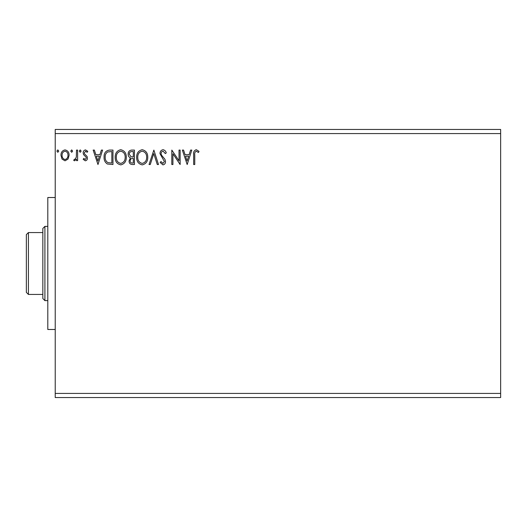 <?xml version="1.0" encoding="UTF-8"?>
<svg xmlns="http://www.w3.org/2000/svg" width="527" height="527" viewBox="0 0 527 527"><rect width="100%" height="100%" fill="white"/><g stroke="black" fill="none" stroke-linecap="round" stroke-linejoin="round"><path stroke-width="0.79" d="M187.171 164.516L182.362 150.083L183.567 150.083L185.056 154.707L189.107 154.707L190.59 150.083L191.802 150.083L187.171 164.516M163.014 149.708C164.694 150.05 165.781 151.104 166.262 152.863L165.359 153.594L163.1 151.19C161.776 151.433 161.104 152.244 161.078 153.64L161.44 155.057L164.951 159.319L165.518 161.519C165.537 163.39 164.681 164.51 162.942 164.885L160.155 162.441L161.018 161.552L162.955 163.403L164.411 161.578L159.971 153.614C159.991 151.453 161.005 150.149 163.014 149.708M147.751 157.237C147.837 161.354 146.005 163.904 142.27 164.885C138.449 163.996 136.579 161.466 136.651 157.303C136.579 153.179 138.423 150.65 142.185 149.708C145.946 150.617 147.804 153.126 147.751 157.237M126.289 157.237C126.368 161.354 124.543 163.904 120.802 164.885C116.981 163.996 115.11 161.466 115.182 157.303C115.11 153.179 116.954 150.65 120.716 149.708C124.484 150.617 126.335 153.126 126.289 157.237M97.969 164.516L93.16 150.083L94.366 150.083L95.848 154.707L99.906 154.707L101.388 150.083L102.6 150.083L97.969 164.516M81.132 151.097L80.203 152.303L79.281 151.097L80.203 149.899L81.132 151.097M72.614 151.097L71.692 152.303L70.763 151.097L71.692 149.899L72.614 151.097M58.734 151.097L57.812 152.303L56.883 151.097L57.812 149.899L58.734 151.097M55.223 133.581L55.223 129.458L500.65 129.458L500.65 133.581L55.223 133.581L55.223 397.542L500.65 397.542L500.65 393.419L55.223 393.419M500.65 133.581L500.65 393.419M68.023 159.068L65.025 160.814L62.034 159.075L60.961 155.327C60.928 152.336 62.285 150.524 65.025 149.899C67.772 150.518 69.129 152.329 69.103 155.327L68.023 159.068M77.614 150.083L77.614 160.63L76.501 160.63L76.501 159.075L74.57 160.814L73.727 160.452L74.254 159.332L74.755 159.516L76.329 157.244L76.501 150.083L77.614 150.083M85.308 160.814L83.167 159.312L83.819 158.41L85.236 159.516L86.309 158.1L86.046 157.145L83.529 154.576L83.167 152.942C83.154 151.249 83.938 150.228 85.506 149.899L87.792 151.321L87.159 152.303L85.631 151.19L84.274 152.889L84.537 153.897L87.067 156.42L87.423 158.047C87.449 159.595 86.744 160.518 85.308 160.814M109.609 150.083L112.962 150.083L112.962 164.516L107.337 163.996C104.998 162.369 103.911 160.076 104.076 157.118C103.911 152.949 105.756 150.603 109.609 150.083M134.431 150.083L134.431 164.516L132.389 164.516C130.189 164.404 129.082 163.212 129.062 160.939L130.413 157.869C128.884 157.132 128.12 155.906 128.14 154.18C128.153 151.796 129.286 150.426 131.546 150.083L134.431 150.083M153.864 150.083L158.489 164.516L157.277 164.516L153.765 153.568L150.261 164.516L149.049 164.516L153.864 150.083M179.028 150.083L180.142 150.083L180.142 164.516L172.922 153.752L172.922 164.516L171.815 164.516L171.815 150.083L179.028 160.821L179.028 150.083M194.759 154.912L194.759 164.516L193.653 164.516L193.653 154.767C193.205 152.145 194.088 150.458 196.288 149.708L199.015 151.374L198.455 152.487L196.301 151.19C194.937 151.901 194.423 153.146 194.759 154.912M62.067 155.32C62.021 157.553 63.009 158.956 65.032 159.516C67.054 158.956 68.036 157.56 67.99 155.32C68.042 153.087 67.054 151.71 65.032 151.19C63.003 151.71 62.015 153.087 62.067 155.32M96.322 156.19L97.884 161.031L99.432 156.19L96.322 156.19M111.849 163.034L111.849 151.559L107.686 151.928C105.881 153.133 105.044 154.859 105.189 157.118C105.044 159.549 105.96 161.387 107.93 162.632L111.849 163.034M116.296 157.309C116.236 160.61 117.725 162.645 120.755 163.403C123.773 162.606 125.242 160.551 125.176 157.237C125.228 153.956 123.753 151.941 120.755 151.19C117.705 151.941 116.223 153.976 116.296 157.309M132.165 163.034L133.318 163.034L133.318 158.41L132.751 158.41C131.091 158.396 130.228 159.233 130.176 160.913C130.176 162.27 130.841 162.975 132.165 163.034M132.758 156.927L133.318 156.927L133.318 151.559L132.046 151.559C130.281 151.532 129.352 152.408 129.247 154.18L130.992 156.756L132.758 156.927M137.758 157.309C137.705 160.61 139.194 162.645 142.224 163.403C145.235 162.606 146.71 160.551 146.644 157.237C146.697 153.956 145.221 151.941 142.224 151.19C139.174 151.941 137.692 153.976 137.758 157.309M185.53 156.19L187.085 161.031L188.633 156.19L185.53 156.19M55.223 329.487L47.799 329.487L47.799 197.513L55.223 197.513M44.907 300.621L42.845 298.559L42.845 228.441L44.907 226.379L44.907 300.621L47.799 300.621M44.907 226.379L47.799 226.379M28.412 294.435L26.35 292.373L26.35 234.627L28.412 232.565L28.412 294.435L42.845 294.435M28.412 232.565L42.845 232.565"/></g></svg>
